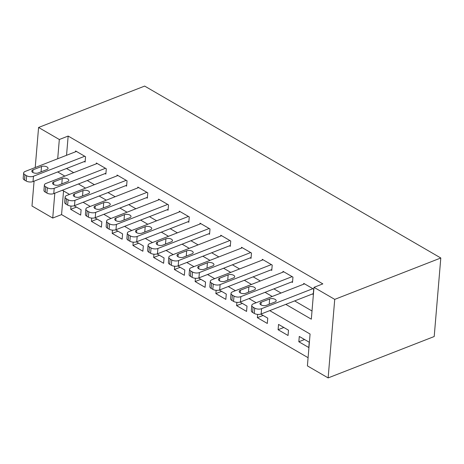 <?xml version="1.0" encoding="UTF-8"?>
<svg xmlns="http://www.w3.org/2000/svg" width="464" height="464" viewBox="0 0 464 464"><rect width="100%" height="100%" fill="white"/><g stroke="black" fill="none" stroke-linecap="round" stroke-linejoin="round"><path stroke-width="0.7" d="M63.551 190.942L61.567 214.6L52.728 218.051L31.987 206.01L34.075 181.157M269.746 310.631L310.074 334.039L307.4 365.881L328.135 377.916L434.205 336.528L440.8 257.99L144.652 86.084L38.582 127.472L59.322 139.507L57.704 158.746M61.567 214.6L308.084 357.698M309.233 342.223L299.28 336.446L298.833 341.753L308.786 347.53L309.233 342.223M288.498 330.188L278.539 324.411L278.093 329.718L288.051 335.495L288.498 330.188M257.63 314.395L257.358 317.678L267.31 323.454L267.757 318.147L260.797 314.111M236.895 302.354L236.617 305.637L246.57 311.419L247.016 306.112L240.056 302.07M216.154 290.319L215.876 293.602L225.835 299.379L226.281 294.072L219.315 290.035M195.414 278.278L195.141 281.561L205.094 287.344L205.54 282.037L198.58 277.994M174.679 266.237L174.4 269.526L184.353 275.303L184.8 269.996L177.84 265.953M153.938 254.202L153.659 257.485L163.618 263.268L164.065 257.961L157.099 253.918M133.197 242.162L132.924 245.45L142.877 251.227L143.324 245.92L136.364 241.877M112.462 230.127L112.184 233.409L122.136 239.186L122.583 233.879L115.623 229.842M91.721 218.086L91.443 221.374L101.401 227.151L101.848 221.844L94.882 217.802M70.98 206.051L70.708 209.334L80.661 215.11L81.107 209.803L74.147 205.767M285.801 304.367L311.321 319.18L313.995 287.338L322.834 283.887L68.162 136.056L66.543 155.301M66.514 168.496L73.666 172.649M87.249 180.537L94.407 184.689M107.99 192.572L115.147 196.724M128.731 204.612L135.882 208.765M149.466 216.647L156.623 220.8M170.207 228.688L177.364 232.841M190.948 240.723L198.099 244.882M211.683 252.764L218.84 256.917M232.423 264.805L239.581 268.958M253.164 276.84L260.316 280.993M273.899 288.881L281.056 293.033M294.64 300.916L312.005 310.996M312.417 293.979L313.246 294.46L313.693 289.153L303.734 283.376L303.665 284.212M291.676 281.944L292.506 282.425L292.952 277.118L282.999 271.341L282.93 272.171M270.935 269.903L271.765 270.384L272.211 265.077L262.259 259.301L262.189 260.136M250.2 257.868L251.03 258.349L251.476 253.042L241.518 247.266L241.448 248.095M229.46 245.827L230.289 246.309L230.736 241.002L220.783 235.225L220.713 236.06M208.719 233.792L209.548 234.274L209.995 228.967L200.042 223.184L199.972 224.019M187.984 221.751L188.813 222.233L189.26 216.926L179.301 211.149L179.232 211.978M167.243 209.716L168.072 210.198L168.519 204.891L158.566 199.108L158.497 199.943M146.502 197.676L147.332 198.157L147.778 192.85L137.825 187.073L137.756 187.903M125.767 185.635L126.597 186.116L127.043 180.815L117.085 175.032L117.015 175.868M105.026 173.6L105.856 174.081L106.302 168.774L96.35 162.997L96.28 163.827M84.286 161.559L85.115 162.04L85.562 156.733L75.609 150.957L75.539 151.792M68.162 136.056L59.322 139.507M313.995 287.338L334.73 299.373L440.8 257.99M38.582 127.472L35.218 167.521M54.81 193.192L52.728 218.051M256.163 302.748L249.006 298.59M235.422 290.708L228.271 286.555M214.687 278.667L207.53 274.514M193.946 266.632L186.789 262.479M173.205 254.591L166.054 250.438M152.47 242.556L145.313 238.403M131.73 230.515L124.572 226.362M110.989 218.48L103.837 214.327M90.254 206.439L83.097 202.287M69.513 194.404L62.356 190.246M328.135 377.916L334.73 299.373M57.675 171.947L64.827 176.1M78.416 183.982L85.567 188.135M99.151 196.023L106.308 200.175M119.892 208.058L127.043 212.216M140.627 220.098L147.784 224.251M161.368 232.139L168.525 236.292M182.108 244.174L189.26 248.327M202.843 256.215L210.001 260.368M223.584 268.25L230.741 272.403M244.325 280.291L251.476 284.444M265.06 292.326L272.217 296.479M304.57 339.515L298.833 341.753M76.438 207.095L70.708 209.334M97.179 219.136L91.443 221.374M117.92 231.171L112.184 233.409M138.655 243.211L132.924 245.45M159.396 255.252L153.659 257.485M180.136 267.287L174.4 269.526M200.871 279.328L195.141 281.561M221.612 291.363L215.876 293.602M242.353 303.404L236.617 305.637M263.088 315.439L257.358 317.678M283.829 327.48L278.093 329.718M312.864 288.672L261.597 308.676A4.86 2.343 4.8 0 1 254.742 308.131L253.083 307.168A4.86 2.343 4.8 0 1 251.772 305.382A4.86 2.343 4.8 0 1 253.298 303.862L304.564 283.858M251.772 305.382L251.326 310.689A4.86 2.343 -175.2 0 0 252.636 312.475L254.295 313.438A4.86 2.343 -175.2 0 0 261.151 313.983L313.316 293.631M266.464 305.329A3.892 1.873 -175.2 0 1 262.201 305.393A3.892 1.873 -175.2 0 1 259.933 303.462A3.892 1.873 -175.2 0 1 261.157 302.244L269.642 298.938A3.892 1.873 -175.2 0 1 273.911 298.874A3.892 1.873 -175.2 0 1 276.173 300.8A3.892 1.873 -175.2 0 1 274.949 302.018L266.464 305.329M266.092 305.457L269.195 304.245A3.892 1.873 -175.2 0 1 269.572 304.117M292.123 276.637L240.857 296.641A4.86 2.343 4.8 0 1 234.001 296.096L232.342 295.133A4.86 2.343 4.8 0 1 231.031 293.347A4.86 2.343 4.8 0 1 232.563 291.827L283.829 271.823M231.031 293.347L230.591 298.654A4.86 2.343 -175.2 0 0 231.896 300.44L233.554 301.403A4.86 2.343 -175.2 0 0 240.41 301.948L292.575 281.59M245.729 293.289A3.892 1.873 -175.2 0 1 241.46 293.352A3.892 1.873 -175.2 0 1 239.198 291.421A3.892 1.873 -175.2 0 1 240.416 290.209L248.901 286.897A3.892 1.873 -175.2 0 1 253.17 286.833A3.892 1.873 -175.2 0 1 255.432 288.765A3.892 1.873 -175.2 0 1 254.214 289.977L245.729 293.289M245.352 293.416L248.455 292.204A3.892 1.873 -175.2 0 1 248.832 292.076M271.382 264.596L220.116 284.6A4.86 2.343 4.8 0 1 213.266 284.055L211.601 283.092A4.86 2.343 4.8 0 1 210.296 281.306A4.86 2.343 4.8 0 1 211.822 279.786L263.088 259.782M210.296 281.306L209.85 286.613A4.86 2.343 -175.2 0 0 211.161 288.399L212.819 289.362A4.86 2.343 -175.2 0 0 219.669 289.907L271.834 269.555M224.988 281.254A3.892 1.873 -175.2 0 1 220.719 281.317A3.892 1.873 -175.2 0 1 218.457 279.386A3.892 1.873 -175.2 0 1 219.681 278.168L228.166 274.856A3.892 1.873 -175.2 0 1 232.429 274.792A3.892 1.873 -175.2 0 1 234.697 276.724A3.892 1.873 -175.2 0 1 233.473 277.942L224.988 281.254M224.611 281.375L227.72 280.163A3.892 1.873 -175.2 0 1 228.097 280.041M250.647 252.561L199.381 272.565A4.86 2.343 4.8 0 1 192.525 272.02L190.866 271.051A4.86 2.343 4.8 0 1 189.556 269.265A4.86 2.343 4.8 0 1 191.081 267.751L242.347 247.747M189.556 269.265L189.109 274.572A4.86 2.343 -175.2 0 0 190.42 276.358L192.079 277.327A4.86 2.343 -175.2 0 0 198.934 277.872L251.099 257.514M204.247 269.213A3.892 1.873 -175.2 0 1 199.984 269.277A3.892 1.873 -175.2 0 1 197.716 267.345A3.892 1.873 -175.2 0 1 198.94 266.133L207.425 262.821A3.892 1.873 -175.2 0 1 211.694 262.757A3.892 1.873 -175.2 0 1 213.956 264.689A3.892 1.873 -175.2 0 1 212.732 265.901L204.247 269.213M203.876 269.34L206.979 268.128A3.892 1.873 -175.2 0 1 207.356 268.001M229.906 240.52L178.64 260.524A4.86 2.343 4.8 0 1 171.784 259.979L170.126 259.016A4.86 2.343 4.8 0 1 168.815 257.23A4.86 2.343 4.8 0 1 170.346 255.71L221.612 235.706M168.815 257.23L168.374 262.537A4.86 2.343 -175.2 0 0 169.679 264.323L171.338 265.286A4.86 2.343 -175.2 0 0 178.193 265.831L230.359 245.479M183.512 257.178A3.892 1.873 -175.2 0 1 179.243 257.242A3.892 1.873 -175.2 0 1 176.981 255.31A3.892 1.873 -175.2 0 1 178.199 254.092L186.685 250.78A3.892 1.873 -175.2 0 1 190.953 250.717A3.892 1.873 -175.2 0 1 193.215 252.648A3.892 1.873 -175.2 0 1 191.997 253.866L183.512 257.178M183.135 257.3L186.244 256.087A3.892 1.873 -175.2 0 1 186.615 255.966M209.165 228.485L157.899 248.489A4.86 2.343 4.8 0 1 151.049 247.938L149.391 246.976A4.86 2.343 4.8 0 1 148.08 245.189A4.86 2.343 4.8 0 1 149.605 243.67L200.871 223.665M148.08 245.189L147.633 250.496A4.86 2.343 -175.2 0 0 148.944 252.283L150.603 253.245A4.86 2.343 -175.2 0 0 157.453 253.796L209.618 233.438M162.771 245.137A3.892 1.873 -175.2 0 1 158.502 245.201A3.892 1.873 -175.2 0 1 156.24 243.269A3.892 1.873 -175.2 0 1 157.464 242.057L165.95 238.745A3.892 1.873 -175.2 0 1 170.213 238.682A3.892 1.873 -175.2 0 1 172.48 240.613A3.892 1.873 -175.2 0 1 171.257 241.825L162.771 245.137M162.394 245.265L165.503 244.052A3.892 1.873 -175.2 0 1 165.88 243.925M188.43 216.444L137.164 236.449A4.86 2.343 4.8 0 1 130.309 235.903L128.65 234.941A4.86 2.343 4.8 0 1 127.339 233.154A4.86 2.343 4.8 0 1 128.864 231.635L180.131 211.63M127.339 233.154L126.892 238.461A4.86 2.343 -175.2 0 0 128.203 240.248L129.862 241.21A4.86 2.343 -175.2 0 0 136.718 241.756L188.883 221.403M142.03 233.102A3.892 1.873 -175.2 0 1 137.767 233.166A3.892 1.873 -175.2 0 1 135.5 231.234A3.892 1.873 -175.2 0 1 136.723 230.016L145.209 226.705A3.892 1.873 -175.2 0 1 149.478 226.641A3.892 1.873 -175.2 0 1 151.74 228.572A3.892 1.873 -175.2 0 1 150.516 229.79L142.03 233.102M141.659 233.224L144.762 232.012A3.892 1.873 -175.2 0 1 145.139 231.89M167.69 204.409L116.423 224.414A4.86 2.343 4.8 0 1 109.568 223.863L107.909 222.9A4.86 2.343 4.8 0 1 106.598 221.113A4.86 2.343 4.8 0 1 108.129 219.594L159.396 199.59M106.598 221.113L106.157 226.42A4.86 2.343 -175.2 0 0 107.462 228.207L109.121 229.17A4.86 2.343 -175.2 0 0 115.977 229.721L168.142 209.363M121.295 221.061A3.892 1.873 -175.2 0 1 117.027 221.125A3.892 1.873 -175.2 0 1 114.765 219.194A3.892 1.873 -175.2 0 1 115.983 217.981L124.468 214.67A3.892 1.873 -175.2 0 1 128.737 214.606A3.892 1.873 -175.2 0 1 130.999 216.537A3.892 1.873 -175.2 0 1 129.781 217.749L121.295 221.061M120.918 221.189L124.027 219.977A3.892 1.873 -175.2 0 1 124.398 219.849M146.949 192.369L95.683 212.373A4.86 2.343 4.8 0 1 88.833 211.828L87.174 210.865A4.86 2.343 4.8 0 1 85.863 209.078A4.86 2.343 4.8 0 1 87.389 207.559L138.655 187.555M85.863 209.078L85.417 214.385A4.86 2.343 -175.2 0 0 86.727 216.172L88.386 217.135A4.86 2.343 -175.2 0 0 95.236 217.68L147.401 197.328M100.555 209.02A3.892 1.873 -175.2 0 1 96.286 209.084A3.892 1.873 -175.2 0 1 94.024 207.159A3.892 1.873 -175.2 0 1 95.248 205.941L103.733 202.629A3.892 1.873 -175.2 0 1 107.996 202.565A3.892 1.873 -175.2 0 1 110.264 204.496A3.892 1.873 -175.2 0 1 109.04 205.714L100.555 209.02M100.178 209.148L103.286 207.936A3.892 1.873 -175.2 0 1 103.663 207.808M126.214 180.328L74.948 200.332A4.86 2.343 4.8 0 1 68.092 199.787L66.433 198.824A4.86 2.343 4.8 0 1 65.122 197.038A4.86 2.343 4.8 0 1 66.648 195.518L117.914 175.514M65.122 197.038L64.676 202.345A4.86 2.343 -175.2 0 0 65.987 204.131L67.645 205.094A4.86 2.343 -175.2 0 0 74.501 205.639L126.666 185.287M79.814 196.985A3.892 1.873 -175.2 0 1 75.551 197.049A3.892 1.873 -175.2 0 1 73.283 195.118A3.892 1.873 -175.2 0 1 74.507 193.906L82.992 190.594A3.892 1.873 -175.2 0 1 87.261 190.53A3.892 1.873 -175.2 0 1 89.523 192.456A3.892 1.873 -175.2 0 1 88.299 193.674L79.814 196.985M79.443 197.113L82.546 195.901A3.892 1.873 -175.2 0 1 82.923 195.773M105.473 168.293L54.207 188.297A4.86 2.343 4.8 0 1 47.351 187.752L45.692 186.789A4.86 2.343 4.8 0 1 44.382 185.003A4.86 2.343 4.8 0 1 45.913 183.483L97.179 163.479M44.382 185.003L43.941 190.31A4.86 2.343 -175.2 0 0 45.246 192.096L46.905 193.059A4.86 2.343 -175.2 0 0 53.76 193.604L105.925 173.246M59.079 184.945A3.892 1.873 -175.2 0 1 54.81 185.008A3.892 1.873 -175.2 0 1 52.548 183.083A3.892 1.873 -175.2 0 1 53.766 181.865L62.251 178.553A3.892 1.873 -175.2 0 1 66.52 178.489A3.892 1.873 -175.2 0 1 68.782 180.421A3.892 1.873 -175.2 0 1 67.564 181.633L59.079 184.945M58.702 185.072L61.811 183.86A3.892 1.873 -175.2 0 1 62.182 183.732M84.732 156.252L33.466 176.256A4.86 2.343 4.8 0 1 26.616 175.711L24.957 174.748A4.86 2.343 4.8 0 1 23.647 172.962A4.86 2.343 4.8 0 1 25.172 171.442L76.438 151.438M23.647 172.962L23.2 178.269A4.86 2.343 -175.2 0 0 24.511 180.055L26.17 181.018A4.86 2.343 -175.2 0 0 33.019 181.563L85.19 161.211M38.338 172.91A3.892 1.873 -175.2 0 1 34.069 172.973A3.892 1.873 -175.2 0 1 31.807 171.042A3.892 1.873 -175.2 0 1 33.031 169.824L41.516 166.518A3.892 1.873 -175.2 0 1 45.779 166.454A3.892 1.873 -175.2 0 1 48.047 168.38A3.892 1.873 -175.2 0 1 46.823 169.598L38.338 172.91M37.961 173.037L41.07 171.825A3.892 1.873 -175.2 0 1 41.447 171.697M261.151 313.983L261.597 308.676M254.295 313.438L254.742 308.131M252.636 312.475L253.083 307.168M261.157 302.244L260.936 304.865M269.642 298.938L269.195 304.245M240.41 301.948L240.857 296.641M233.554 301.403L234.001 296.096M231.896 300.44L232.342 295.133M240.416 290.209L240.195 292.825M248.901 286.897L248.455 292.204M219.669 289.907L220.116 284.6M212.819 289.362L213.266 284.055M211.161 288.399L211.601 283.092M219.681 278.168L219.46 280.79M228.166 274.856L227.72 280.163M198.934 277.872L199.381 272.565M192.079 277.327L192.525 272.02M190.42 276.358L190.866 271.051M198.94 266.133L198.72 268.749M207.425 262.821L206.979 268.128M178.193 265.831L178.64 260.524M171.338 265.286L171.784 259.979M169.679 264.323L170.126 259.016M178.199 254.092L177.979 256.714M186.685 250.78L186.244 256.087M157.453 253.796L157.899 248.489M150.603 253.245L151.049 247.938M148.944 252.283L149.391 246.976M157.464 242.057L157.244 244.673M165.95 238.745L165.503 244.052M136.718 241.756L137.164 236.449M129.862 241.21L130.309 235.903M128.203 240.248L128.65 234.941M136.723 230.016L136.503 232.632M145.209 226.705L144.762 232.012M115.977 229.721L116.423 224.414M109.121 229.17L109.568 223.863M107.462 228.207L107.909 222.9M115.983 217.981L115.762 220.597M124.468 214.67L124.027 219.977M95.236 217.68L95.683 212.373M88.386 217.135L88.833 211.828M86.727 216.172L87.174 210.865M95.248 205.941L95.027 208.556M103.733 202.629L103.286 207.936M74.501 205.639L74.948 200.332M67.645 205.094L68.092 199.787M65.987 204.131L66.433 198.824M74.507 193.906L74.286 196.521M82.992 190.594L82.546 195.901M53.76 193.604L54.207 188.297M46.905 193.059L47.351 187.752M45.246 192.096L45.692 186.789M53.766 181.865L53.551 184.481M62.251 178.553L61.811 183.86M33.019 181.563L33.466 176.256M26.17 181.018L26.616 175.711M24.511 180.055L24.957 174.748M33.031 169.824L32.811 172.446M41.516 166.518L41.07 171.825"/></g></svg>
